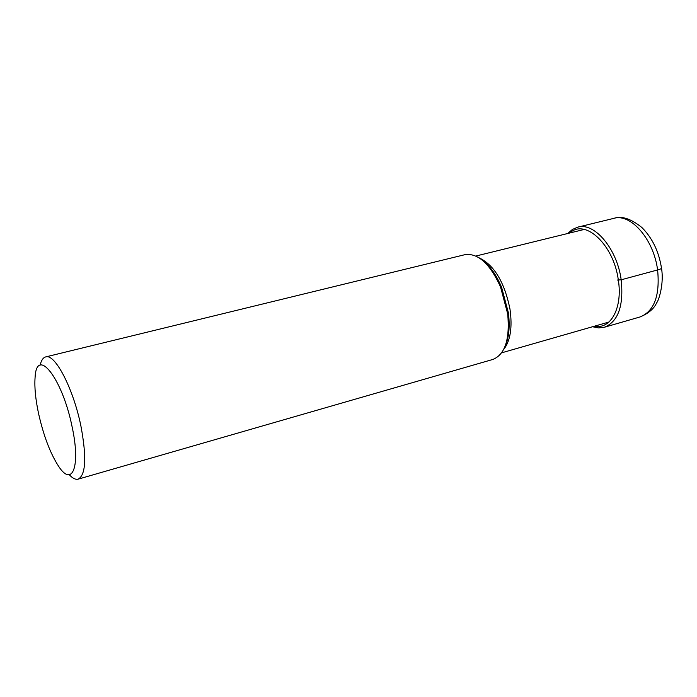 <?xml version="1.0" encoding="UTF-8"?>
<svg xmlns="http://www.w3.org/2000/svg" width="697" height="697" viewBox="0 0 697 697"><rect width="100%" height="100%" fill="white"/><g stroke="black" fill="none" stroke-linecap="round" stroke-linejoin="round"><path stroke-width="1.05" d="M45.68 356.916L465.03 254.649C478.046 252.933 489.878 263.666 500.507 286.859L507.686 313.85C509.995 339.256 505.064 354.451 492.91 359.434L78.212 479.135C85.836 474.892 86.742 457.18 80.913 426.015C73.377 388.621 54.95 353.274 45.68 356.916C43.118 357.605 41.262 360.358 40.121 365.184M69.273 474.727C72.662 478.351 75.642 479.815 78.212 479.135M72.139 426.965C62.364 378.009 36.418 345.573 35.059 377.8C34.38 387.305 35.53 399.137 38.509 413.304C43.545 435.695 50.245 453.355 58.609 466.293C72.349 487.604 80.782 466.459 72.139 426.965M661.427 267.648C662.211 268.24 660.93 269.007 657.602 269.948L621.184 279.802L617.246 280.063M657.602 269.948C660.076 295.528 654.256 311.184 640.16 316.926C648.593 313.354 654.108 308.623 656.705 302.733C658.77 300.529 664.154 283.696 661.523 268.319C658.909 251.608 652.366 238.008 641.885 227.51C630.89 218.692 621.567 215.634 613.918 218.335C630.872 213.151 653.742 239.446 657.602 269.948M592.537 326.745L598.61 327.921L604.447 327.233C618.256 321.552 623.832 305.739 621.184 279.802C617.124 248.855 594.41 222.021 577.813 227.144L613.918 218.335M594.646 326.135C610.781 329.707 622.761 307.708 618.344 280.15C613.865 244.978 585.21 218.213 569.85 232.972M503.626 349.563C510.404 340.929 512.53 327.451 509.986 309.146L509.977 309.059C504.462 282.146 494.208 265.087 479.222 257.881M484.328 261.933C491.097 267.613 496.848 276.064 501.605 287.295L508.427 312.927C509.882 325.029 509.089 335.222 506.048 343.516M577.813 227.144L572.403 229.452L567.715 233.495M604.447 327.233L640.16 316.926M475.885 256.034L584.295 229.426M501.648 352.83L608.943 322.031M505.56 345.015C509.028 337.026 509.986 326.327 508.427 312.927L507.686 313.85M483.16 260.87C490.148 266.08 496.299 274.888 501.605 287.295L500.507 286.859"/></g></svg>
